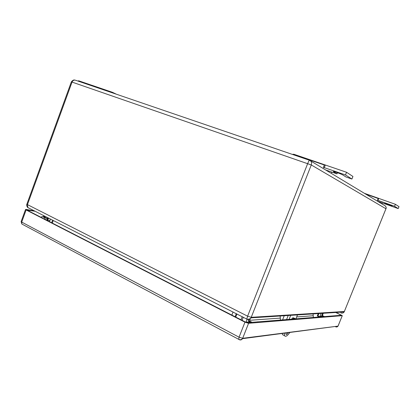 <?xml version="1.0" encoding="UTF-8"?>
<svg xmlns="http://www.w3.org/2000/svg" width="420" height="420" viewBox="0 0 420 420"><rect width="100%" height="100%" fill="white"/><g stroke="black" fill="none" stroke-linecap="round" stroke-linejoin="round"><path stroke-width="0.63" d="M341.544 312.113L342.52 312.05M310.679 160.949L384.31 205.317C385.844 206.062 386.384 207.207 385.943 208.761L385.949 208.803M340.825 312.911C342.227 313.388 343.34 313.068 344.164 311.945L385.943 208.761L311.278 164.955L251.228 317.326L344.411 311.488M28.429 207.853L29.122 208.289L27.878 207.569L27.4 204.761L72.035 82.084L311.278 164.955C311.95 162.661 311.388 161.107 309.598 160.298C309.251 160.225 308.621 161.285 307.713 163.49L247.606 316.176L251.228 317.326L250.976 317.856C250.919 318.754 247.349 319.778 246.808 318.99L247.606 316.176L26.822 204.298L71.342 81.9L72.035 82.084C72.865 80.372 74.093 79.779 75.731 80.304L309.508 160.267M26.817 204.314C26.234 205.506 27.584 207.748 27.878 207.569L247.028 319.211C248.546 319.956 249.863 319.505 250.976 317.856L344.164 311.945L385.959 208.772C386.421 207.937 386.185 206.976 385.245 205.884M45.397 219.544L44.578 217.675L42.63 216.683L41.869 216.61L41.008 217.297M47.549 220.647L46.373 217.97L44.431 216.983L42.63 216.683M50.484 219.072L49.529 221.666M46.373 217.97L44.578 217.675M243.306 317.205L242.078 320.329M249.218 322.539L251.097 322.392M248.75 319.546L248.162 321.038L250.756 322.361M246.062 321.851L247.139 319.116M256.925 321.93L257.491 321.888M248.351 322.334L246.041 321.851L245.705 322.182M246.992 322.644L247.973 322.55M242.23 316.659L241.001 319.778M235.736 317.074L236.948 313.971M250.283 318.759L249.422 320.943L252.105 322.313M257.392 321.841L258.72 321.788M249.422 320.943L248.162 321.038M318.943 313.546L318.003 315.893L317.263 315.945L319.452 316.985M320.182 316.927L318.003 315.893M324.334 316.601L325.505 316.507M322.581 313.315L321.652 315.625L322.969 316.244M319.793 316.743L321.132 313.409M328.603 316.26L329.054 316.223M322.282 316.554L320.681 316.192L321.263 316.843M321.673 316.811L322.019 316.669M318.208 313.593L317.263 315.945M313.378 317.468L313.073 313.919M323.284 313.273L322.361 315.572L324.476 316.57M328.976 316.192L329.742 316.171M322.361 315.572L321.652 315.625M286.577 319.589L288.204 315.494M282.23 333.449L282.524 334.677L283.752 335.302M290.687 315.336L289.076 319.389M284.267 333.181L284.519 335.685C285.558 337.076 287.332 335.995 289.837 332.446M295.921 318.848L297.491 314.906M288.11 332.677C287.154 334.273 286.461 334.829 286.02 334.352L286.046 332.945M295.612 318.869L293.575 317.877L292.467 317.961L291.721 319.179M294.514 318.959L292.467 317.961M292.829 154.56L292.919 154.261L293.974 154.292L346.547 172.268L352.937 176.458L351.907 179.035L345.487 174.935L324.277 167.638L325.316 165.018M292.919 154.261L324.256 164.971L325.227 164.96M324.256 164.971L323.416 167.659L324.277 167.638M345.487 174.935L346.547 172.268M351.907 179.035L346.059 177.014L342.82 174.977C341.229 173.911 331.748 170.62 333.527 171.743L333.606 171.554M337.444 172.709L336.982 173.875L333.527 171.743M336.982 173.875L331.275 171.906L331.753 172.72L332.02 172.163M331.275 171.906L325.605 169.948M90.006 85.186L91.497 85.155L112.424 92.3L116.345 94.195M78.383 81.212L78.55 80.75L91.392 85.139M112.424 92.3L110.959 92.353M111.011 92.096L90.058 84.934M384.783 203.369L387.082 203.842L392.023 205.952L389.214 205.17L384.783 203.369L384.888 203.117M377.48 201.201L398.213 208.598L394.585 206.283L377.979 200.372L378.719 198.377L364.35 193.294M378.772 198.408L395.393 204.293L399 206.661L398.213 208.598M394.585 206.283L395.393 204.293M365.563 194.024L378.131 198.476L377.459 200.466L377.979 200.372M381.964 202.802L382.205 203.348L382.389 202.954M378.131 198.476L378.719 198.377M282.576 319.904L284.23 315.745M280.455 320.072L280.14 316.008M335.738 312.48L341.387 315.252L247.385 322.686L245.579 322.119L26.964 210.1L35.149 211.271M338.2 325.752L342.258 315.661L248.582 323.3L242.671 338.305L338.011 326.114C337.412 326.965 336.625 327.201 335.643 326.823M25.531 209.496L21.131 221.587L21.698 222.091L21.829 224.007L238.749 339.355C240.146 340.006 241.395 339.775 242.498 338.672L242.671 338.305L239.048 337.197L244.965 322.166L26.114 209.953L21.698 222.091L239.048 337.197L238.749 339.355L239.253 339.68C240.581 340.253 241.663 339.917 242.498 338.672L338.011 326.114L342.284 315.661L336.021 312.464M26.114 209.953L25.541 209.475L26.287 209.465L34.398 210.887M244.965 322.166L248.582 323.3M27.048 209.858L26.675 209.864L26.964 210.1M249.979 322.423L249.16 321.877L250.178 322.408M323.663 316.375L323.117 316.181L323.663 316.375M43.706 215.623L43.281 216.788M52.322 223.094L53.272 220.495M231.851 315.089L233.063 311.997M236.303 313.64L235.084 316.743M249.674 320.297L280.203 318.113M296.683 316.937L313.142 315.761M21.131 221.587L21.829 224.007L22.355 224.285M340.767 314.816L340.562 315.315M44.987 216.279L44.714 217.03M46.977 219.35L47.481 217.917M44.404 215.98L44.063 216.919M47.177 219.797L47.885 217.754M47.591 217.602L47.465 218.017M47.24 219.944L49.975 220.458M47.534 220.61L48.384 218.379L47.77 218.174M49.465 218.558L48.384 218.379L48.484 218.059M74.865 80.089C73.763 79.7 72.592 80.299 71.348 81.895M51.639 222.742L52.589 220.148M320.387 316.911L320.618 316.339M282.524 334.677L284.519 335.685M248.971 321.983L247.79 322.655M323.043 316.213L321.709 316.806M46.893 219.156L47.455 217.534"/></g></svg>
